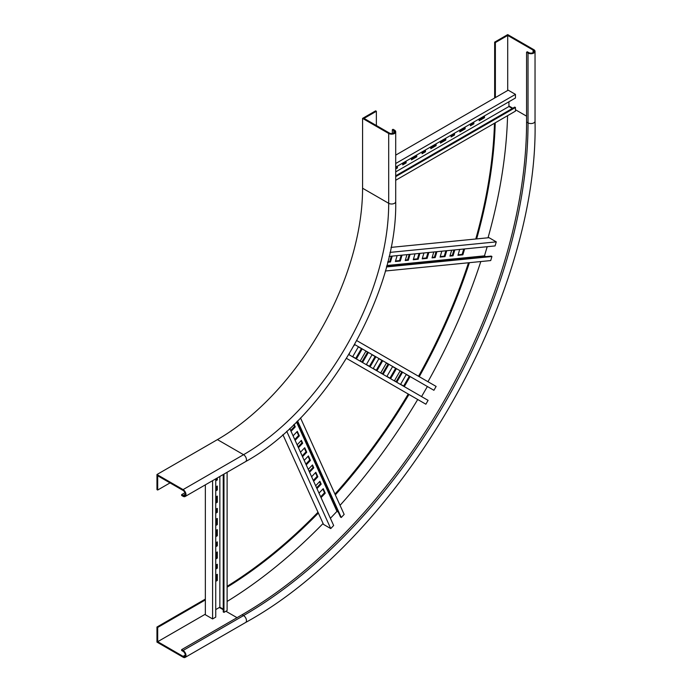 <?xml version="1.0" encoding="UTF-8"?>
<svg xmlns="http://www.w3.org/2000/svg" width="692" height="692" viewBox="0 0 692 692"><rect width="100%" height="100%" fill="white"/><g stroke="black" fill="none" stroke-linecap="round" stroke-linejoin="round"><path stroke-width="1.04" d="M217.435 439.61A205.256 118.505 120 0 0 362.573 188.224L362.573 118.393L388.696 133.478L388.696 203.31A205.256 118.505 -60 0 1 243.558 454.696L217.435 439.61L156.963 474.522L156.963 489.607L157.69 490.022L170.024 482.904M392.329 133.53L392.329 129.707L393.774 130.546A3.079 1.773 0 0 1 394.682 131.8A3.079 1.773 0 0 1 392.779 133.444A3.079 1.773 0 0 1 389.423 133.054L364.027 118.393L376.362 111.274L375.635 110.85L362.573 118.393M392.329 129.707L393.056 129.292L394.501 130.122A4.109 2.37 180 0 1 395.703 131.8L395.703 201.631C397.666 293.425 326.088 417.397 245.617 461.599A4.109 2.37 60 0 0 246.24 458.312A4.109 2.37 60 0 0 243.558 454.696L183.086 489.607L156.963 474.522M183.086 489.607A4.109 2.37 60 0 1 185.767 493.223A4.109 2.37 60 0 1 185.136 496.51A4.109 2.37 60 0 1 183.086 496.311L181.633 495.472L181.633 494.633L183.086 495.472L185.266 494.218M395.703 131.8A4.109 2.37 180 0 1 393.168 133.989A4.109 2.37 180 0 1 388.696 133.478M376.362 125.52L376.362 111.274M183.086 495.472A3.079 1.773 60 0 0 184.626 495.628A3.079 1.773 60 0 0 185.101 493.154A3.079 1.773 60 0 0 183.086 490.446L157.69 475.776L157.69 490.022M181.633 494.633L184.946 492.721M535.037 51.355A4.109 2.37 180 0 1 532.503 53.552A4.109 2.37 180 0 1 528.031 53.033L528.031 122.865A4.109 2.37 180 0 0 532.503 123.375A4.109 2.37 180 0 0 535.037 121.186L535.037 51.355A4.109 2.37 180 0 0 533.835 49.686L507.712 34.6L494.65 42.143L494.65 98.004M494.477 123.245A392.035 226.345 -60 0 1 475.767 239M468.501 262.761A392.035 226.345 -60 0 1 418.522 376.266M408.254 394.042A392.035 226.345 -60 0 1 334.954 494.079M318 512.253A392.035 226.345 -60 0 1 227.114 586.332M205.342 599.099L156.963 627.03L156.963 642.115L183.086 657.192A4.109 2.37 60 0 0 185.136 657.4L245.617 622.489A4.109 2.37 60 0 0 246.24 619.193A4.109 2.37 60 0 0 243.558 615.577L183.086 650.497A4.109 2.37 60 0 1 185.767 654.113A4.109 2.37 60 0 1 185.136 657.4M494.65 42.143L495.377 42.558L495.377 97.589M533.108 52.618L533.108 50.101L507.712 35.439L495.377 42.558M533.108 50.101A3.079 1.773 180 0 1 534.008 51.355A3.079 1.773 180 0 1 532.113 52.999A3.079 1.773 180 0 1 528.757 52.618L527.304 51.779L526.577 52.194L528.031 53.033M205.342 599.938L157.69 627.454L156.963 627.03M495.23 122.804A392.035 226.345 -60 0 1 476.632 238.913M469.401 262.675A392.035 226.345 -60 0 1 419.248 376.682M408.981 394.457A392.035 226.345 -60 0 1 335.326 494.901M318.363 513.04A392.035 226.345 -60 0 1 227.114 587.205M183.086 650.497L181.633 649.658L181.633 650.497L183.086 651.328A3.079 1.773 -120 0 1 185.101 654.044A3.079 1.773 -120 0 1 184.626 656.509A3.079 1.773 -120 0 1 183.086 656.362L157.69 641.692L157.69 627.454M181.633 649.658L242.113 614.738A402.303 232.27 120 0 0 526.577 122.026L526.577 52.194M507.712 35.439L507.712 90.462M157.69 641.692L205.342 614.185M227.114 601.452A409.482 236.413 120 0 0 323.086 523.481M340.049 505.342A409.482 236.413 120 0 0 417.708 399.5M427.967 381.724A409.482 236.413 120 0 0 480.802 261.55M488.033 237.78A409.482 236.413 120 0 0 507.573 115.685M389.994 252.398L496.276 241.871L489.019 237.685L391.023 247.39M463.744 249.025L462.144 254.405L458.104 254.803M453.909 250.002L452.317 255.374L450.059 255.599M445.864 250.798L444.264 256.178L440.224 256.576M436.029 251.767L434.438 257.147L432.18 257.372M427.985 252.571L426.393 257.943L422.345 258.35M419.049 253.454L417.449 258.834L413.409 259.232M409.214 254.431L407.614 259.803L405.365 260.028M401.17 255.227L399.569 260.599L395.53 261.005M391.335 256.196L389.734 261.576L387.814 261.766M487.194 246.707L484.469 255.858L485.81 256.628M386.603 266.455L491.208 256.092L491.926 256.516L490.723 260.564L385.349 271.005M496.276 241.871L495.074 245.919L389.094 256.421M462.144 254.405L462.87 254.82L457.957 255.313L459.704 249.423M464.617 248.938L462.87 254.82M452.317 255.374L453.035 255.798L449.912 256.109L451.66 250.227M454.791 249.916L453.035 255.798M444.264 256.178L444.991 256.594L440.077 257.078L441.825 251.196M446.747 250.712L444.991 256.594M434.438 257.147L435.164 257.571L432.033 257.874L433.78 251.992M436.911 251.68L435.164 257.571M426.393 257.943L427.111 258.367L422.198 258.851L423.945 252.969M428.867 252.485L427.111 258.367M417.449 258.834L418.176 259.249L413.262 259.734L415.01 253.852M419.923 253.367L418.176 259.249M407.614 259.803L408.341 260.227L405.218 260.538L406.965 254.647M410.088 254.345L408.341 260.227M399.569 260.599L400.296 261.022L395.383 261.507L397.13 255.625M402.043 255.14L400.296 261.022M389.734 261.576L390.461 261.991L387.684 262.268M392.217 256.109L390.461 261.991M386.845 265.529L484.469 255.858M386.465 266.956L491.926 256.516M410.01 376.69L404.37 386.465L400.607 384.294L406.247 374.51L410.01 376.69L409.292 376.266L403.644 386.041M402.485 372.339L396.845 382.122L394.449 380.738L400.097 370.955L402.485 372.339L401.767 371.924L396.118 381.699M396.334 368.784L390.686 378.567L386.923 376.387L392.572 366.613L396.334 368.784L395.608 368.369L389.959 378.143M388.8 364.442L383.16 374.216L380.764 372.832L386.413 363.058L388.8 364.442L388.082 364.027L382.434 373.801M382.65 360.887L377.002 370.661L373.239 368.49L378.887 358.715L382.65 360.887L381.923 360.471L376.275 370.246M375.808 356.934L370.159 366.717L366.397 364.537L372.045 354.762L375.808 356.934L375.081 356.518L369.433 366.293M368.282 352.591L362.634 362.366L360.238 360.982L365.886 351.207L368.282 352.591L367.556 352.176L361.907 361.951M362.124 349.036L356.475 358.811L352.712 356.639L358.361 346.865L362.124 349.036L361.397 348.621L355.749 358.395M354.667 344.529L433.91 390.288L436.133 386.43L356.804 340.628M427.379 386.517L421.558 396.585M348.846 354.607L428.088 400.357L425.865 404.206L346.536 358.404M348.95 354.468L349.564 353.404M354.598 344.694L353.984 345.758M282.898 434.663L323.493 524.389L330.75 528.576L333.656 525.513L289.758 428.478M322.861 489.054L324.539 492.756L320.681 496.83M319.531 481.684L320.465 483.751L316.607 487.825M315.457 472.688L317.126 476.381L313.268 480.456M312.127 465.318L313.061 467.385L309.203 471.451M308.052 456.313L309.722 460.016L305.864 464.09M304.35 448.131L306.02 451.833L302.162 455.907M301.02 440.769L301.946 442.828L298.088 446.902M296.946 431.765L298.615 435.458L294.757 439.532M293.745 424.698L294.541 426.462L290.683 430.528M297.197 421.298L340.525 517.071L341.251 517.495L344.158 514.424L300.51 417.942M338.293 512.132L336.961 511.362L330.387 518.291M286.722 431.263L330.75 528.576M319.003 493.128L323.225 488.673L325.257 493.171L321.036 497.626M324.539 492.756L325.257 493.171M315.673 485.758L319.894 481.303L321.192 484.166L316.971 488.621M320.465 483.751L321.192 484.166M311.599 476.762L315.82 472.299L317.853 476.805L313.632 481.26M317.126 476.381L317.853 476.805M308.269 469.392L312.49 464.938L313.779 467.801L309.558 472.255M313.061 467.385L313.779 467.801M304.195 460.388L308.416 455.933L310.448 460.431L306.227 464.894M309.722 460.016L310.448 460.431M300.492 452.205L304.714 447.75L306.746 452.248L302.525 456.703M306.02 451.833L306.746 452.248M297.153 444.835L301.375 440.38L302.672 443.243L298.451 447.707M301.946 442.828L302.672 443.243M293.088 435.839L297.309 431.375L299.342 435.882L295.121 440.337M298.615 435.458L299.342 435.882M294.541 426.462L295.268 426.877L291.047 431.332M294.117 424.334L295.268 426.877M336.961 511.362L296.522 421.982M341.251 517.495L297.569 420.935M205.342 484.85L205.342 614.738L212.6 618.933L215.74 617.117L215.74 478.847M216.587 574.732L216.587 580.034L215.74 580.527M216.587 564.672L216.587 567.743L215.74 568.236M216.587 552.38L216.587 557.691L215.74 558.176M216.587 542.329L216.587 545.4L215.74 545.893M216.587 530.037L216.587 535.348L215.74 535.833M216.587 478.354L216.587 479.478L215.74 479.971M216.587 518.862L216.587 524.173L215.74 524.657M216.587 508.81L216.587 511.881L215.74 512.374M216.587 496.519L216.587 501.83L215.74 502.314M216.587 486.467L216.587 489.538L215.74 490.022M223.239 474.513L223.239 611.944L223.966 612.368L227.114 610.552L227.114 472.281M223.239 609.159L219.857 607.195L215.74 609.574M212.6 480.663L212.6 618.933M215.74 575.216L217.314 574.308L217.314 580.458L215.74 581.366M216.587 580.034L217.314 580.458M215.74 565.165L217.314 564.257L217.314 568.167L215.74 569.075M216.587 567.743L217.314 568.167M215.74 552.873L217.314 551.965L217.314 558.107L215.74 559.015M216.587 557.691L217.314 558.107M215.74 542.813L217.314 541.905L217.314 545.815L215.74 546.723M216.587 545.4L217.314 545.815M215.74 530.53L217.314 529.622L217.314 535.764L215.74 536.672M216.587 535.348L217.314 535.764M216.587 479.478L217.314 479.902L215.74 480.81M217.314 477.938L217.314 479.902M215.74 519.355L217.314 518.446L217.314 524.588L215.74 525.496M216.587 524.173L217.314 524.588M215.74 509.295L217.314 508.386L217.314 512.305L215.74 513.213M216.587 511.881L217.314 512.305M215.74 497.012L217.314 496.103L217.314 502.245L215.74 503.153M216.587 501.83L217.314 502.245M215.74 486.952L217.314 486.043L217.314 489.953L215.74 490.862M216.587 489.538L217.314 489.953M219.857 607.195L219.857 476.468M223.966 612.368L223.966 474.098M395.703 163.511L515.453 94.371L508.196 90.185L395.703 155.129M483.76 116.299L483.76 117.277L479.167 119.932M473.12 122.441L473.12 123.427L470.456 124.958M464.41 127.475L464.41 128.452L459.817 131.108M453.77 133.617L453.77 134.594L451.106 136.134M445.06 138.642L445.06 139.62L440.467 142.275M396.68 166.573L396.68 167.55L395.703 168.121M435.38 144.23L435.38 145.208L430.787 147.863M424.741 150.38L424.741 151.358L422.077 152.889M416.03 155.406L416.03 156.383L411.437 159.039M405.391 161.547L405.391 162.525L402.727 164.065M508.923 101.776L508.923 106.525L512.305 108.48M395.703 175.803L514.727 107.087L515.453 107.502L515.453 111.135L395.703 180.266M515.453 94.371L515.453 98.004L395.703 167.135M483.76 117.277L484.487 117.701L479.167 120.771L479.167 118.955M484.487 115.884L484.487 117.701M473.12 123.427L473.847 123.842L470.456 125.797L470.456 123.98M473.847 122.026L473.847 123.842M464.41 128.452L465.136 128.868L459.817 131.938L459.817 130.122M465.136 127.051L465.136 128.868M453.77 134.594L454.497 135.018L451.106 136.973L451.106 135.156M454.497 133.201L454.497 135.018M445.06 139.62L445.786 140.043L440.467 143.114L440.467 141.298M445.786 138.227L445.786 140.043M396.68 167.55L397.407 167.974L395.703 168.952M397.407 166.158L397.407 167.974M435.38 145.208L436.107 145.631L430.787 148.702L430.787 146.886M436.107 143.815L436.107 145.631M424.741 151.358L425.468 151.773L422.077 153.728L422.077 151.911M425.468 149.956L425.468 151.773M416.03 156.383L416.757 156.799L411.437 159.869L411.437 158.061M416.757 154.982L416.757 156.799M405.391 162.525L406.118 162.949L402.727 164.904L402.727 163.087M406.118 161.132L406.118 162.949M395.703 171.884L508.923 106.525M395.703 176.633L515.453 107.502M362.573 188.224L388.696 203.31A4.109 2.37 180 0 0 393.168 203.82A4.109 2.37 180 0 0 395.703 201.631M393.774 133.054L393.774 130.546M526.577 122.026L528.031 122.865A402.303 232.27 -60 0 1 243.558 615.577L242.113 614.738M508.923 105.963L512.789 108.203M515.453 109.734L526.577 116.161M183.086 656.362L185.266 655.099M237.027 617.671L225.903 611.252M223.239 609.713L219.373 607.481M245.617 461.599L185.136 496.51M535.037 121.186C538.921 297.845 400.538 537.52 245.617 622.489"/></g></svg>
